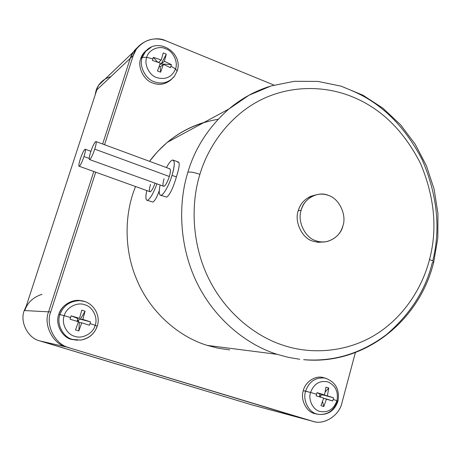 <?xml version="1.0" encoding="UTF-8"?>
<svg xmlns="http://www.w3.org/2000/svg" width="461" height="461" viewBox="0 0 461 461"><rect width="100%" height="100%" fill="white"/><g stroke="black" fill="none" stroke-linecap="round" stroke-linejoin="round"><path stroke-width="0.69" d="M171.492 79.367C165.776 84.363 159.518 85.579 152.724 83.02C143.809 80.335 137.222 66.914 140.738 58.535L142.288 57.36L146.725 57.308L142.288 57.36C138.79 65.698 145.348 79.056 154.21 81.73C161.99 84.496 168.697 82.726 174.333 76.411C168.697 82.726 161.99 84.496 154.21 81.73C145.348 79.056 138.79 65.698 142.288 57.36L140.738 58.535C137.222 66.914 143.809 80.335 152.724 83.02C160.537 85.798 167.28 84.011 172.944 77.667L174.333 76.411L177.105 71.069L175.537 68.891C171.918 77.177 165.614 80.07 156.631 77.569C149.266 75.333 143.826 64.235 146.725 57.308C143.826 64.235 149.266 75.333 156.631 77.569C165.614 80.07 171.918 77.177 175.537 68.891L170.945 66.165L170.42 67.698L163.384 64.35L160.589 72.198L157.501 70.965L160.301 63.111L152.366 60.443L152.839 58.881L146.725 57.308L152.839 58.881L152.366 60.443L160.301 63.111L157.501 70.965L160.589 72.198L160.174 66.972L163.384 64.35L170.42 67.698L171.388 64.626L164.358 61.273L161.137 63.923L171.388 64.626L161.137 63.923L159.788 64.644L161.137 63.923L166.288 54.156L163.217 52.911L161.281 60.028L153.346 57.36L152.839 58.881L153.346 57.36L157.57 62.114L153.346 57.36L161.281 60.028L158.423 62.414L161.281 60.028L163.217 52.911L166.288 54.156L164.358 61.273L171.388 64.626L170.945 66.165L175.537 68.891C178.355 62.022 173.036 51.067 165.741 48.762C158.832 45.264 148.419 49.892 146.725 57.308C148.419 49.892 158.832 45.264 165.741 48.762C173.036 51.067 178.355 62.022 175.537 68.891L177.105 71.069L174.333 76.411M84.64 301.517L79.793 300.641C69.899 301.027 63.284 305.672 59.953 314.581L64.235 315.658C66.107 307.602 77.339 301.696 84.749 304.779C92.586 306.553 98.239 317.727 95.168 325.305C98.239 317.727 92.586 306.553 84.749 304.779C77.339 301.696 66.107 307.602 64.235 315.658L70.568 317.514L71.127 315.831L79.511 318.372L81.781 310.167L85.078 311.204L81.781 310.167L79.511 318.372L77.114 318.188L79.511 318.372L71.127 315.831L77.114 318.188L71.127 315.831L70.568 317.514L70.049 319.208L78.439 321.755L75.518 329.938L78.837 330.963L79.332 322.55L77.8 320.332L77.114 318.188L77.8 320.332L80.387 319.214L85.078 311.204L82.819 319.41L90.5 321.882L90.004 323.576L90.5 321.882L80.387 319.214L90.5 321.882L82.819 319.41L80.387 319.214L76.566 321.179L77.8 320.332L79.332 322.55L81.753 322.781L89.44 325.247L90.004 323.576L95.168 325.305L90.004 323.576L89.44 325.247L81.753 322.781L78.837 330.963L75.518 329.938L78.439 321.755L70.049 319.208L70.568 317.514L64.235 315.658C61.077 323.311 66.862 334.628 74.774 336.317C82.277 339.325 93.376 333.274 95.168 325.305L97.248 326.169L95.168 325.305C93.376 333.274 82.277 339.325 74.774 336.317C66.862 334.628 61.077 323.311 64.235 315.658L59.953 314.581C56.144 323.783 63.117 337.4 72.636 339.423L80.744 340.091L72.636 339.423C63.117 337.4 56.144 323.783 59.953 314.581L58.766 314.454C54.934 323.703 61.941 337.383 71.513 339.417L77.581 340.247L71.513 339.417C61.941 337.383 54.934 323.703 58.766 314.454C60.915 305.637 72.55 298.388 81.511 300.803L78.698 300.457C68.758 300.843 62.114 305.51 58.766 314.454L59.953 314.581C63.284 305.672 69.899 301.027 79.793 300.641L83.274 301.137M97.144 326.169C94.661 333.672 89.192 338.316 80.744 340.091C88.933 338.633 94.436 333.989 97.248 326.169L97.144 326.169M314.511 413.569C306.346 411.898 300.186 399.347 303.303 390.669L310.553 392.467C313.866 383.829 319.617 380.302 327.806 381.875C335.447 385.327 338.501 391.602 336.968 400.701C338.501 391.602 335.447 385.327 327.806 381.875C319.617 380.302 313.866 383.829 310.553 392.467L316.58 394.236L317.024 392.657L324.544 394.939L325.979 387.148L324.544 394.939L319.721 393.953L324.544 394.939L317.024 392.657L319.721 393.953L319.848 395.774L322.521 394.829L327.368 395.82L328.791 388.035L325.979 387.148L328.791 388.035L325.212 391.908L328.791 388.035L327.368 395.82L333.557 397.826L333.176 399.41L333.557 397.826L322.521 394.829L333.557 397.826L327.368 395.82L322.521 394.829L319.848 395.774L319.145 396.714L319.848 395.774L319.721 393.953L317.024 392.657L316.16 395.82L323.691 398.102L320.965 405.651L323.789 406.527L326.515 398.978L323.61 398.362L332.709 400.972L333.176 399.41L336.968 400.701L333.176 399.41L332.709 400.972L326.515 398.978L323.789 406.527L320.965 405.651L323.691 398.102L316.16 395.82L316.58 394.236L310.553 392.467C307.988 399.647 313.071 410.013 319.807 411.402C328.036 412.872 333.752 409.305 336.968 400.701L337.953 401.133L336.968 400.701C333.752 409.305 328.036 412.872 319.807 411.402C313.071 410.013 307.988 399.647 310.553 392.467L305.597 391.153C302.502 399.791 308.628 412.278 316.747 413.943L318.851 414.422L316.747 413.943C308.628 412.278 302.502 399.791 305.597 391.153L303.303 390.669C300.186 399.347 306.346 411.898 314.511 413.569L318.47 414.358M337.383 401.064C334.237 410.342 328.059 414.796 318.851 414.422C328.365 414.981 334.732 410.549 337.953 401.133L337.383 401.064M79.027 166.358C78.577 165.591 79.004 163.154 80.3 159.051C82.064 153.911 83.585 150.666 84.876 149.324L85.239 149.249C85.688 150.009 85.262 152.441 83.971 156.533L89.209 158.434L83.971 156.533C82.167 161.776 80.629 165.038 79.355 166.306L150.269 191.816C151.692 190.929 153.265 188.094 155 183.311C153.265 188.094 151.692 190.929 150.269 191.816C149.012 191.834 149.087 189.385 150.493 184.463M89.44 159.518L163.978 186.377C165.735 185.184 167.522 181.888 169.343 176.5L94.753 149.134C92.863 154.648 91.22 158.088 89.826 159.454L89.44 159.518C88.944 158.693 89.365 156.158 90.708 151.911C92.552 146.517 94.177 143.094 95.588 141.642L96.009 141.562C96.505 142.374 96.084 144.904 94.753 149.134L169.343 176.5C167.522 181.888 165.735 185.184 163.978 186.377C162.589 186.428 162.618 183.876 164.07 178.724M146.996 200.264L152.879 202.056C154.787 201.048 156.907 197.296 159.235 190.802C156.907 197.296 154.787 201.048 152.879 202.056M156.884 183.997C153.409 193.28 150.338 198.679 147.658 200.195L146.8 200.195C145.595 199.365 145.572 196.202 146.736 190.716C145.376 197.533 145.688 200.691 147.658 200.195C150.338 198.679 153.409 193.28 156.884 183.997M177.473 162.203L178.102 162.018M178.54 162.076C179.871 163.298 179.156 168.253 176.39 176.949C173.111 188.042 169.884 194.767 166.715 197.124C169.884 194.767 173.111 188.042 176.39 176.949L172.051 175.353C169.544 184.118 163.592 194.986 161.264 195.159L160.261 195.153C158.941 194.231 158.884 190.9 160.076 185.155C158.67 192.381 159.068 195.718 161.264 195.159C163.592 194.986 169.544 184.118 172.051 175.353C174.973 164.813 174.978 159.754 172.068 160.192C170.639 160.837 168.766 163.298 166.461 167.579C168.766 163.298 170.639 160.837 172.068 160.192L173.29 160.134C174.915 161.972 174.5 167.043 172.051 175.353L176.39 176.949C179.087 168.467 179.836 163.522 178.638 162.128L178.378 162.03M207.306 345.41L277.176 354.342C247.338 345.041 215.333 319.951 197.302 283.555C179.271 247.165 177.813 204.263 187.881 172.224C195.02 148.021 208.677 126.959 228.852 109.032C241.074 98.763 254.593 91.243 269.397 86.478C254.593 91.243 241.074 98.763 228.852 109.032C208.677 126.959 195.02 148.021 187.881 172.224C177.813 204.263 179.271 247.165 197.302 283.555C215.333 319.951 247.338 345.041 277.176 354.342L288.211 357.327L299.736 359.28L288.211 357.327L277.176 354.342L207.306 345.41C177.497 336.495 149.249 310.495 136.704 279.458C149.249 310.495 177.497 336.495 207.306 345.41L218.272 348.245L229.797 349.899M204.073 122.436C190.531 126.55 178.28 133.177 167.32 142.316L157.795 151.346L149.52 161.321C166.83 138.248 189.684 124.234 218.088 119.29M135.499 186.67C123.842 214.959 124.389 251.095 136.704 279.458C124.389 251.095 123.842 214.959 135.499 186.67M160.503 195.239L166.715 197.124M433.692 262.211C433.651 261.468 432.257 260.58 429.502 259.549C422.322 287.929 403.375 317.715 374.943 335.02C346.511 352.308 311.532 354.699 283.596 345.416C255.619 336.588 225.665 312.967 208.793 278.801C191.914 244.641 190.52 204.419 199.901 174.333C194.271 172.402 190.266 171.699 187.881 172.224C190.266 171.699 194.271 172.402 199.901 174.333C190.52 204.419 191.914 244.641 208.793 278.801C225.665 312.967 255.619 336.588 283.596 345.416C311.532 354.699 346.511 352.308 374.943 335.02C403.375 317.715 422.322 287.929 429.502 259.549C437.598 229.14 434.579 197.054 420.444 163.28C403.727 130.78 381.293 108.733 353.143 97.138C327.097 86.08 292.51 84.542 261.963 99.34C231.434 114.144 208.862 144.034 199.901 174.333C208.862 144.034 231.434 114.144 261.963 99.34C292.51 84.542 327.097 86.08 353.143 97.138C381.293 108.733 403.727 130.78 420.444 163.28C434.579 197.054 437.598 229.14 429.502 259.549C432.257 260.58 433.651 261.468 433.692 262.211L432.28 262.747C425.566 290.171 410.313 314.102 386.52 334.548C361.176 353.581 333.562 361.96 303.666 359.684C364.023 365.521 419.458 321.144 433.692 262.211L437.812 238.118L437.95 213.547L434.124 189.223L426.454 165.851L415.148 144.132L400.517 124.718L382.953 108.226L362.951 95.208L341.071 86.144L317.969 81.424L294.389 81.309L271.12 85.93L248.998 95.248L228.852 109.032L167.32 142.316M298.209 210.821L301.171 210.187C303.038 203.462 307.32 198.564 314.016 195.481C319.179 193.678 324.008 193.672 328.509 195.464C339.048 198.46 346.862 214.895 342.949 225.717C346.862 214.895 339.048 198.46 328.509 195.464C318.505 190.606 303.511 198.558 301.171 210.187C297.074 221.153 305.165 237.905 315.854 240.728C326.031 245.442 340.748 237.167 342.949 225.717C340.783 233.514 335.677 238.729 327.621 241.374C323.409 242.313 319.485 242.1 315.854 240.728C305.165 237.905 297.074 221.153 301.171 210.187L298.209 210.821C294.141 221.712 302.174 238.354 312.8 241.149L318.13 242.313L323.881 241.939L318.13 242.313L312.8 241.149C302.174 238.354 294.141 221.712 298.209 210.821C300.705 202.425 306.335 197.181 315.082 195.095L310.985 196.213C304.329 199.279 300.071 204.142 298.209 210.821M310.08 420.484L253.02 405.196L312.437 421.193C323.541 425.67 339.573 415.494 341.964 402.718C339.607 415.119 324.308 425.347 313.192 421.406L66.58 347.024C53.073 344.2 43.144 324.878 48.584 311.838L50.722 311.947C45.224 325.155 55.268 344.707 68.931 347.559C55.268 344.707 45.224 325.155 50.722 311.947L95.652 172.339L50.722 311.947L48.584 311.838L93.75 171.653L48.584 311.838L24.785 310.576L96.816 89.872L96.072 90.569L95.099 95.133L96.072 90.569C97.507 85.965 100.486 82.15 105.01 79.136M40.453 341.059L253.02 405.196L39.871 340.927C28.115 338.46 19.518 321.795 24.26 310.547L26.289 305.966L24.26 310.547C19.518 321.795 28.115 338.46 39.871 340.927L66.58 347.024C53.073 344.2 43.144 324.878 48.584 311.838C43.144 324.878 53.073 344.2 66.58 347.024L307.591 419.89L66.58 347.024L42.994 341.676M133.246 55.533L104.543 144.714L133.246 55.533L130.256 58.351L102.653 144.016L130.256 58.351L133.246 55.533L136.306 49.235C144.477 39.41 154.395 36.621 166.069 40.873C154.222 34.829 136.208 42.723 133.246 55.533M341.964 402.718L355.373 352.584L341.964 402.718M273.984 85.095L166.069 40.873L273.984 85.095M303.303 390.669C305.049 381.864 315.935 374.879 323.622 377.726L322.948 377.553C315.261 375.179 305.015 382.192 303.303 390.669M140.738 58.535C141.838 54.922 144.12 51.909 147.578 49.5L144.12 52.508L140.738 58.535M110.824 76.67C105.655 78.116 101.633 80.934 98.752 85.118L96.072 90.569L130.256 58.351L133.292 52.116L138.052 46.97L133.292 52.116L130.256 58.351L102.653 144.016L130.256 58.351L96.816 89.872L24.785 310.576C27.401 302.664 33.123 297.247 41.957 294.314M251.798 404.867L308.098 420.034M24.785 310.576L48.584 311.838L93.75 171.653L48.584 311.838C43.144 324.878 53.073 344.2 66.58 347.024L308.294 420.092M130.256 58.351C131.592 54.012 134.191 50.214 138.052 46.97C134.191 50.214 131.592 54.012 130.256 58.351M169.383 168.893C170.812 168.732 170.8 171.267 169.343 176.5C170.57 172.339 170.777 169.798 169.965 168.876L169.827 168.824M351.276 90.425C380.844 102.659 404.487 125.767 422.218 159.748C437.328 195.061 440.825 228.823 432.706 261.035M90.708 151.911C89.111 157.143 88.817 159.656 89.826 159.454C91.22 158.088 92.863 154.648 94.753 149.134C96.361 143.82 96.643 141.325 95.588 141.642C94.177 143.094 92.552 146.517 90.708 151.911M80.3 159.051C78.768 164.041 78.451 166.461 79.355 166.306C80.629 165.038 82.167 161.776 83.971 156.533C85.521 151.467 85.821 149.064 84.876 149.324C83.585 150.666 82.064 153.911 80.3 159.051M319.848 395.774L321.138 397.319L319.848 395.774M323.789 406.527L322.562 401.56L323.789 406.527M326.376 378.441L325.126 378.101C315.647 377.052 309.141 381.403 305.597 391.153C309.141 381.403 315.647 377.052 325.126 378.101L325.777 378.262M80.387 319.214L82.819 319.41L85.078 311.204L80.387 319.214M81.753 322.781L79.332 322.55L78.837 330.963L81.753 322.781M159.299 66.061L160.174 66.972L159.299 66.061M161.137 63.923L164.358 61.273L166.288 54.156L161.137 63.923M163.384 64.35L160.174 66.972L160.589 72.198L163.384 64.35M142.288 57.36L145.647 51.355L151.248 47.189L145.647 51.355L142.288 57.36M79.655 340.085L80.744 340.091M314.016 195.481L310.985 196.213M136.306 49.235L98.752 85.118M312.956 421.342L308.334 420.098M173.29 160.134L178.638 162.128M96.009 141.562L169.965 168.876M85.239 149.249L90.903 151.317M337.953 401.133C339.89 389.574 335.614 381.898 325.126 378.101L322.948 377.553M97.259 326.14C101.316 314.425 92.096 300.889 79.793 300.641L78.698 300.457M177.168 70.867C183.616 52.906 157.852 36.528 145.647 51.355L144.12 52.508"/></g></svg>
